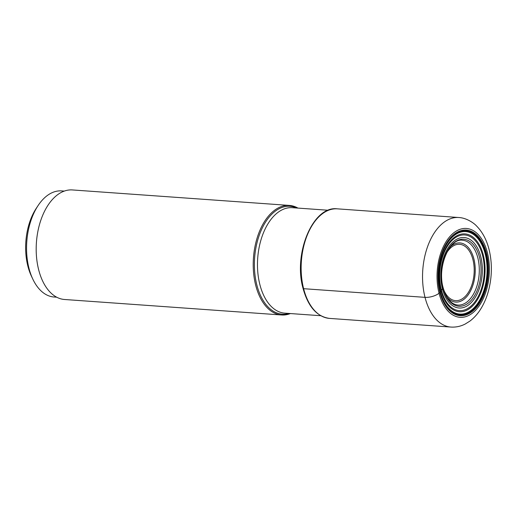 <?xml version="1.0" encoding="UTF-8"?>
<svg xmlns="http://www.w3.org/2000/svg" width="517" height="517" viewBox="0 0 517 517"><rect width="100%" height="100%" fill="white"/><g stroke="black" fill="none" stroke-linecap="round" stroke-linejoin="round"><path stroke-width="0.78" d="M297.934 208.093A54.918 32.125 94.1 0 0 289.397 205.423A54.918 32.125 94.1 0 0 255.702 285.274A54.918 32.125 94.1 0 0 281.584 314.982A54.918 32.125 94.1 0 0 290.405 313.554M281.584 314.982L64.547 299.492A54.918 32.125 -85.9 0 1 38.665 269.784A54.918 32.125 -85.9 0 1 72.367 189.939L289.397 205.423M56.689 297.197L54.033 297.01A53.186 31.11 -85.9 0 1 32.817 279.109A53.186 31.11 -85.9 0 1 38.058 205.611A53.186 31.11 -85.9 0 1 45.78 196.731A53.186 31.11 -85.9 0 1 61.607 190.902L64.263 191.09M32.817 279.109L31.408 276.123A49.037 28.687 -85.9 0 1 36.242 208.364L38.058 205.611M442.584 287.504A1.383 0.556 165.7 0 1 443.082 288.079L441.428 290.115A21.391 8.569 -14.3 0 0 440.982 290.619L440.342 291.73A18.179 7.283 -14.3 0 0 440.264 291.982A5.357 2.146 -14.3 0 0 440.251 292.008L440.019 292.383A1.7 0.679 165.7 0 1 439.928 292.473L439.043 293.217A10.379 4.155 165.7 0 1 425.019 297.353L303.621 288.693A1.312 0.523 165.7 0 1 303.272 288.014M477.831 257.841A32.487 19.006 -85.9 0 1 457.894 305.075C451.238 304.364 446.333 298.606 443.172 287.788C436.93 266.714 449.758 237.807 462.521 240.263A32.487 19.006 -85.9 0 1 477.831 257.841M443.082 288.079A33.586 19.646 94.1 0 0 468.906 302.568A33.586 19.646 94.1 0 0 479.524 257.414A33.586 19.646 94.1 0 0 453.706 242.925A33.586 19.646 94.1 0 0 443.082 288.079M480.758 256.645A35.324 20.661 -85.9 0 1 469.591 304.132A35.324 20.661 -85.9 0 1 442.436 288.893A35.324 20.661 -85.9 0 1 453.603 241.407A35.324 20.661 -85.9 0 1 480.758 256.645M482.574 255.488A37.928 22.186 -85.9 0 1 470.58 306.471A37.928 22.186 -85.9 0 1 441.428 290.115A37.928 22.186 94.1 0 1 453.415 239.125A37.928 22.186 94.1 0 1 482.574 255.488M483.311 254.997A39.021 22.826 -85.9 0 1 470.981 307.453A39.021 22.826 -85.9 0 1 440.982 290.619A39.021 22.826 94.1 0 1 453.319 238.169A39.021 22.826 94.1 0 1 483.311 254.997M485.204 253.976A41.354 24.189 -85.9 0 1 472.131 309.567A41.354 24.189 -85.9 0 1 440.342 291.73A41.354 24.189 94.1 0 1 453.415 236.14A41.354 24.189 94.1 0 1 485.204 253.976M485.696 253.75A41.877 24.493 -85.9 0 1 472.454 310.045A41.877 24.493 -85.9 0 1 440.264 291.982A41.877 24.493 94.1 0 1 453.499 235.687A41.877 24.493 94.1 0 1 485.696 253.75M485.747 253.731A41.929 24.525 -85.9 0 1 472.486 310.097A41.929 24.525 -85.9 0 1 440.251 292.008A41.929 24.525 94.1 0 1 453.512 235.642A41.929 24.525 94.1 0 1 485.747 253.731M486.374 253.382A42.724 24.99 -85.9 0 1 472.868 310.814A42.724 24.99 -85.9 0 1 440.019 292.383A42.724 24.99 94.1 0 1 453.532 234.957A42.724 24.99 94.1 0 1 486.374 253.382M486.484 253.298A42.911 25.1 -85.9 0 1 472.919 310.982A42.911 25.1 -85.9 0 1 439.928 292.473A42.911 25.1 -85.9 0 1 453.493 234.783A42.911 25.1 -85.9 0 1 486.484 253.298M487.369 252.554A44.54 26.057 94.1 0 0 453.125 233.341A44.54 26.057 94.1 0 0 439.043 293.217A44.54 26.057 94.1 0 0 473.288 312.43A44.54 26.057 94.1 0 0 487.369 252.554M425.019 297.353A54.918 32.125 94.1 0 0 425.032 297.398A54.918 32.125 94.1 0 0 450.902 327.061C455.878 327.371 460.628 326.369 465.158 324.056L469.83 321.147C473.831 318.136 477.32 314.323 480.287 309.702C484.041 303.841 486.872 297.165 488.778 289.675C492.139 275.968 492.223 262.539 489.03 249.388C486.62 239.81 482.464 232.01 476.558 225.994C474.05 223.131 466.463 217.838 458.721 217.508A54.918 32.125 94.1 0 0 425.019 297.353M450.902 327.061L329.503 318.401A54.918 32.125 -85.9 0 1 303.621 288.693A54.918 32.125 -85.9 0 1 337.323 208.842L458.721 217.508M296.584 207.996A54.078 31.634 94.1 0 0 263.024 226.491A54.078 31.634 94.1 0 0 256.82 284.893A54.078 31.634 94.1 0 0 256.833 284.938A54.078 31.634 94.1 0 0 289.061 313.457M320.779 315.719L284.783 313.153A52.863 30.923 -85.9 0 1 259.864 284.55A52.863 30.923 -85.9 0 1 259.851 284.505A52.863 30.923 -85.9 0 1 292.305 207.692L328.308 210.257M446.837 296.92A29.663 17.352 94.1 0 0 468.247 294.735A29.663 17.352 94.1 0 0 473.915 259.004A29.663 17.352 94.1 0 0 473.902 258.959A29.663 17.352 94.1 0 0 450.417 246.771M443.748 289.83A28.241 16.518 94.1 0 0 465.403 296.241A28.241 16.518 94.1 0 0 472.926 259.592A28.241 16.518 94.1 0 0 446.352 253.349M329.503 318.401C316.921 316.688 308.106 306.691 303.059 288.415C293.049 253.524 313.011 205.514 337.323 208.842"/></g></svg>
